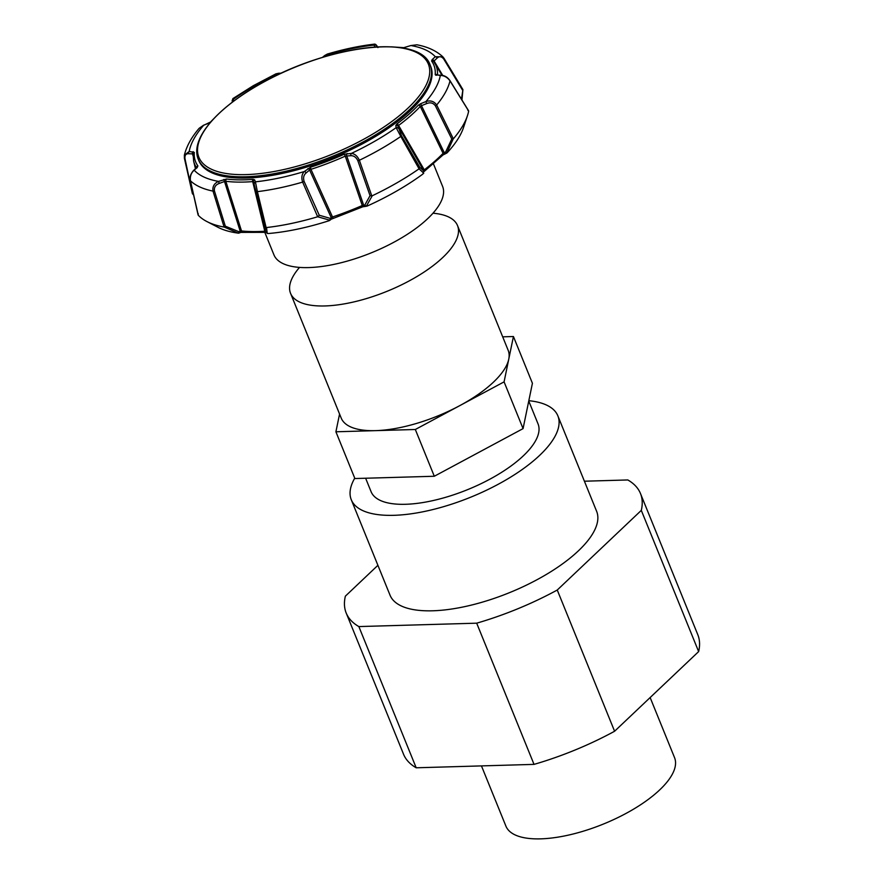 <?xml version="1.0" encoding="UTF-8"?>
<svg xmlns="http://www.w3.org/2000/svg" width="883" height="883" viewBox="0 0 883 883"><rect width="100%" height="100%" fill="white"/><g stroke="black" fill="none" stroke-linecap="round" stroke-linejoin="round"><path stroke-width="1.32" d="M354.734 478.167A111.479 42.572 -22.1 0 0 351.279 499.745A111.479 42.572 -22.1 0 0 393.873 515.319A111.479 42.572 -22.1 0 0 509.425 477.869A111.479 42.572 -22.1 0 0 557.868 415.86A111.479 42.572 -22.1 0 0 528.829 400.694M351.279 499.745L390.043 595.208A111.479 42.572 -22.1 0 0 432.637 610.793A111.479 42.572 -22.1 0 0 548.2 573.332A111.479 42.572 -22.1 0 0 596.632 511.323L557.868 415.86M650.142 697.548L674.557 757.658A91.004 34.746 157.9 0 1 635.02 808.276A91.004 34.746 157.9 0 1 540.683 838.85A91.004 34.746 157.9 0 1 505.915 826.135L481.456 765.903M377.902 565.319L345.374 596.157A158.808 60.64 -22.1 0 0 346.191 613.012L403.542 754.225A158.808 60.64 -22.1 0 0 416.191 767.791L534.027 764.38A158.808 60.64 -22.1 0 0 614.59 731.245L698.641 651.588A158.808 60.64 -22.1 0 0 697.813 634.734L640.473 493.52A158.808 60.64 -22.1 0 0 627.824 479.955L584.403 481.213M346.191 613.012A158.808 60.64 -22.1 0 0 358.851 626.577L416.191 767.791M358.851 626.577L476.688 623.177L534.027 764.38M476.688 623.177A158.808 60.64 -22.1 0 0 557.25 590.032L614.59 731.245M557.25 590.032L641.301 510.374L698.641 651.588M641.301 510.374A158.808 60.64 -22.1 0 0 640.473 493.52M365.628 478.233L371.092 491.699A90.099 34.404 -22.1 0 0 377.703 499.05A90.099 34.404 -22.1 0 0 478.785 484.756A90.099 34.404 -22.1 0 0 538.045 423.906L528.751 401.014M299.536 267.394A90.099 34.404 -22.1 0 0 290.562 293.355A90.099 34.404 -22.1 0 0 297.163 300.717A90.099 34.404 -22.1 0 0 398.244 286.412A90.099 34.404 -22.1 0 0 457.515 225.562A90.099 34.404 -22.1 0 0 450.904 218.211A90.099 34.404 -22.1 0 0 432.979 213.211M290.562 293.355L341.191 418.045A90.099 34.404 -22.1 0 0 347.803 425.407A90.099 34.404 -22.1 0 0 375.617 430.639A90.099 34.404 -22.1 0 0 459.701 405.672A90.099 34.404 -22.1 0 0 508.751 359.193A90.099 34.404 -22.1 0 0 508.144 350.253L457.515 225.562M339.569 414.05L335.904 431.787L415.319 429.491L504.083 381.864L513.431 336.522L502.692 336.831M415.319 429.491L434.304 476.257L523.067 428.619L532.416 383.277L513.431 336.522M504.083 381.864L523.067 428.619M335.904 431.787L354.889 478.542L434.304 476.257M264.823 232.406L273.94 254.856A91.004 34.746 -22.1 0 0 399.072 239.348A91.004 34.746 -22.1 0 0 442.582 186.379L433.465 163.929M310.628 168.355A117.936 45.033 157.9 0 1 308.664 168.962M423.752 173.2L419.072 168.819L400.805 136.446L401.434 135.607L419.668 167.13L423.851 171.147L422.957 173.995A139.348 53.212 157.9 0 1 367.361 205.982L366.313 206.247L367.361 205.982M329.05 220.728L329.966 220.242L329.05 220.728A139.348 53.212 157.9 0 1 268.322 233.52L267.24 233.454L266.523 227.538L265.066 226.644L253.509 181.854L265.562 231.489L264.801 231.236L252.704 181.6L253.509 181.854A1.821 1.678 158.6 0 1 254.635 179.834L253.024 179.337A1.821 1.071 85.4 0 0 252.704 181.6A130.364 49.779 157.9 0 1 225.838 181.28L241.512 230.949L240.198 231.18L240.805 232.406L265.904 232.339A1.821 1.104 86.3 0 1 264.801 231.236A137.847 52.638 -22.1 0 1 241.512 230.949A1.821 1.369 96 0 0 242.615 232.052M225.308 226.169L224.094 227.008L213.002 191.103L214.426 190.894L225.308 226.169L238.829 231.677L238.344 233.156A139.348 53.212 157.9 0 1 217.98 227.295L206.887 221.545A147.891 56.468 157.9 0 1 198.322 215.32L190.441 180.761A1.821 0.762 167.3 0 1 190.364 180.596A1.821 0.762 167.3 0 1 190.375 180.408M467.747 110.044L468.63 111.269A147.891 56.468 157.9 0 1 467.427 115.75L463.487 127.616A139.348 53.212 157.9 0 1 447.162 152.77L447.162 152.77M280.739 73.466L275.915 73.852L253.255 85.728L232.88 98.598L233.355 99.271A1.821 1.678 171.3 0 0 232.207 101.225L232.88 98.598M233.642 101.203L233.355 99.271A134.371 51.313 -22.1 0 1 254.492 85.817A134.371 51.313 -22.1 0 1 278.123 73.51A1.821 1.192 -91 0 1 278.719 73.245L275.915 73.852M210.982 121.755A1.821 1.291 -136.9 0 0 210.529 122.031L203.62 125.331M208.818 123.234L203.565 125.209L199.128 128.322C191.445 137.34 186.523 146.302 184.359 155.187L189.194 151.457A1.821 1.291 92.5 0 0 188.62 153.73C185.883 153.62 184.657 155.242 184.966 158.598L192.461 193.73L184.404 158.156L184.359 155.187L184.404 158.289A1.821 0.629 -12.7 0 0 184.966 158.598M196.589 167.66A130.364 49.779 157.9 0 1 193.631 161.092L193.112 153.808A1.821 1.656 -175.4 0 1 194.293 152.395L189.194 151.457A134.371 51.313 -22.1 0 1 203.609 125.331L199.128 128.322M184.404 158.156A1.821 0.629 -12.7 0 0 184.404 158.289L192.428 193.752L193.565 194.845M193.377 194.017L192.461 193.73M193.145 151.633A1.821 1.291 92.5 0 0 192.571 153.896L188.62 153.73M196.843 168.035L196.732 167.527A1.821 1.181 -132.8 0 1 197.339 167.306L197.891 165.883A1.821 1.678 144 0 0 196.754 167.505M197.339 167.306L194.205 170.198A1.821 1.181 -132.8 0 0 193.598 170.43L193.598 170.43C190.551 173.94 189.47 177.328 190.364 180.596L198.068 214.856M223.852 179.47L224.503 181.501L225.838 181.28A1.821 1.391 97.3 0 1 226.534 179.017L218.587 181.39A134.371 51.313 -22.1 0 1 194.205 170.198C191.158 172.803 189.9 176.324 190.441 180.761A142.483 54.404 157.9 0 0 213.002 191.103C212.328 186.6 214.183 183.355 218.587 181.39L219.238 183.432C215.584 184.779 213.984 187.273 214.426 190.894M254.635 179.834L255.419 181.832A1.821 1.678 158.6 0 0 254.282 183.852M307.792 168.642A1.821 1.082 50.3 0 1 309.613 170.033L310.937 169.337L310.452 167.24L304.315 171.534A1.821 1.082 50.3 0 1 306.125 172.936C303.708 174.955 303.035 177.77 304.094 181.379L319.249 215.231L330.319 218.399L329.966 220.242L317.67 216.765L302.637 182.108C301.224 177.66 301.776 174.128 304.315 171.534A134.371 51.313 -22.1 0 1 255.419 181.832L257.406 191.644A1.821 0.563 166.3 0 1 256.489 191.401M304.094 181.379L302.637 182.108A142.483 54.404 157.9 0 1 257.406 191.644L266.103 227.516M265.717 231.887A1.821 1.678 158.6 0 1 265.628 231.688L265.628 231.688A1.821 1.678 158.6 0 1 265.562 231.489L265.066 226.644M238.344 233.156L224.094 227.008M223.829 227.019A147.891 56.468 157.9 0 1 206.887 221.545M198.289 213.774L198.167 215.11M374.867 47.075L374.083 45.088A134.371 51.313 -22.1 0 0 325.187 55.397A1.821 1.082 -129.7 0 0 324.657 55.552L327.317 54.073L322.935 57.263M377.913 47.594L376.301 45.761A1.821 1.678 -21.4 0 0 374.083 45.088L374.359 44.15C359.48 45.883 343.796 49.183 327.317 54.073M374.922 47.064A1.821 1.678 -21.4 0 1 376.026 46.998M416.919 44.801C427.736 46.81 436.368 50.817 442.836 56.821L443.961 58.245A1.821 0.607 148.8 0 1 444.006 58.289L442.847 56.832L435.297 56.722A1.821 1.181 47.2 0 1 437.195 58.035L434.072 60.938A1.821 1.181 47.2 0 0 432.162 59.625L435.297 56.722A134.371 51.313 -22.1 0 0 410.915 45.541L416.919 44.801L410.915 45.541L402.968 47.903A1.821 1.391 -82.7 0 1 403.829 47.66L391.014 46.821M403.829 47.66L411.014 45.497M443.961 58.245L462.924 89.613L444.006 58.289A1.821 0.607 148.8 0 1 443.719 58.995C441.566 56.357 439.392 56.037 437.195 58.035M435.661 75.165L435.308 74.503M461.456 99.205L462.924 89.613L461.952 100.022M462.339 89.812L462.924 89.613L462.339 89.812L443.719 58.995M432.162 59.625L431.61 61.048A1.821 1.678 -36 0 1 433.708 61.534L433.708 61.534A1.821 1.678 -36 0 1 433.785 61.655A130.364 49.779 157.9 0 1 434.789 63.168A130.364 49.779 157.9 0 1 437.46 75.055M468.63 110.993L449.999 80.85C447.295 77.229 444.061 75.441 440.308 75.474L435.209 74.525A1.821 1.656 4.6 0 1 437.24 75.044M420.683 103.697L418.277 105.209A1.821 1.291 43.1 0 1 420.275 106.435L421.478 105.673L420.683 103.697L425.893 101.589C430.462 100.11 434.05 101.247 436.666 105.011A142.483 54.404 157.9 0 0 449.999 80.85A1.821 0.74 -31.7 0 0 449.955 80.596L449.955 80.596A1.821 0.74 -31.7 0 0 449.734 80.441M426.688 103.576L421.478 105.673L444.259 152.627L445.606 152.075L451.776 138.995L453.31 138.774L436.666 105.011L435.396 105.839C433.233 102.881 430.33 102.13 426.688 103.576L425.893 101.589A134.371 51.313 -22.1 0 0 440.308 75.474A1.821 1.291 -87.5 0 1 441.014 75.21L437.063 75.033A1.821 1.291 -87.5 0 0 436.357 75.298M453.31 138.774L446.721 153.068L445.606 152.075M467.427 115.75A147.891 56.468 157.9 0 1 453.553 138.587M310.452 167.24A128.554 49.084 -22.1 0 0 344.304 154.205L351.379 153.41C354.734 153.752 357.405 156.037 359.381 160.264A142.483 54.404 157.9 0 0 381.103 148.819A142.483 54.404 157.9 0 0 400.805 136.446L396.147 127.66L395.816 125.485L396.886 123.962A1.821 0.949 53.4 0 1 398.586 125.452L424.27 169.845L423.774 170.585A1.821 1.678 -8.7 0 1 423.972 171.147L398.045 126.214L398.586 125.452A130.364 49.779 157.9 0 0 420.275 106.435L443.078 153.355A1.821 1.269 44.3 0 1 443.045 154.933L446.798 153.068M444.778 153.885L444.259 152.627L443.078 153.355A137.847 52.638 -22.1 0 1 424.27 169.845A1.821 0.982 52.6 0 1 424.281 171.379L443.045 154.933M395.816 125.485A1.821 1.678 -8.7 0 1 398.045 126.214L401.434 135.607M430.176 65.11L430.694 66.38A125.132 47.781 157.9 0 1 370.871 139.205A125.132 47.781 157.9 0 1 198.807 160.54L198.289 159.271C189.988 139.646 215.595 109.503 258.024 85.243C324.922 45.662 419.69 32.792 430.176 65.11A125.132 47.781 157.9 0 1 370.352 137.936A125.132 47.781 157.9 0 1 198.289 159.271M347.14 153.487A1.821 1.192 89 0 0 346.688 155.761L363.653 205.165L362.273 205.507L345.264 156.125A130.364 49.779 157.9 0 1 310.937 169.337L332.505 216.964L331.224 217.648A1.821 1.082 50.3 0 1 331.213 219.216L362.725 206.81L366.379 206.247M398.376 128.388A1.821 1.678 -8.7 0 0 396.147 127.66A134.371 51.313 -22.1 0 1 351.379 153.41A1.821 1.192 89 0 0 350.915 155.684L345.264 156.125L344.304 154.205M364.778 206.28A1.821 1.192 89 0 1 363.653 205.165L364.756 205.154L370.054 195.673L371.776 195.894L359.381 160.264L357.847 160.684C356.191 157.317 353.884 155.651 350.915 155.684M419.072 168.819A147.891 56.468 157.9 0 1 396.897 182.858A147.891 56.468 157.9 0 1 372.251 195.761L366.313 206.247L364.756 205.154M419.668 167.13L419.381 168.51M333.189 218.167L332.505 216.964A137.847 52.638 -22.1 0 0 362.273 205.507L362.725 206.81M319.249 215.231L318.101 216.556M317.67 216.765A147.891 56.468 157.9 0 1 266.523 227.538M267.24 233.454L265.628 231.688M193.024 155.861L192.571 153.896M194.293 152.395A128.554 49.084 -22.1 0 0 197.891 165.883M238.829 231.677L240.198 231.18L224.503 181.501L219.238 183.432M226.534 179.017A128.554 49.084 -22.1 0 0 253.024 179.337M376.301 45.761L376.765 46.954M402.968 47.903A128.554 49.084 -22.1 0 0 398.752 47.461M434.072 60.938L442.747 75.463M435.209 74.525A128.554 49.084 -22.1 0 0 431.61 61.048M451.776 138.995L435.396 105.839M396.886 123.962A128.554 49.084 -22.1 0 0 418.277 105.209M258.09 85.221A123.83 47.285 -22.1 0 0 211.666 169.359A123.83 47.285 -22.1 0 0 369.16 136.181A123.83 47.285 -22.1 0 0 415.595 52.042A123.83 47.285 -22.1 0 0 258.09 85.221M330.319 218.399L331.224 217.648L309.613 170.033L306.125 172.936M370.054 195.673L357.847 160.684M213.609 118.852L210.529 122.031M193.631 161.092L195.452 168.708M196.732 167.527L193.598 170.43M281.291 73.201L278.719 73.245M377.891 47.55C376.655 45.066 375.474 43.929 374.359 44.15L374.359 44.15M324.657 55.552L322.394 57.428M442.019 75.309L433.774 61.622M441.014 75.21C444.646 75.441 447.626 77.24 449.955 80.596L468.498 110.618M329.889 220.309L331.213 219.216M238.741 233.156L240.805 232.406"/></g></svg>
